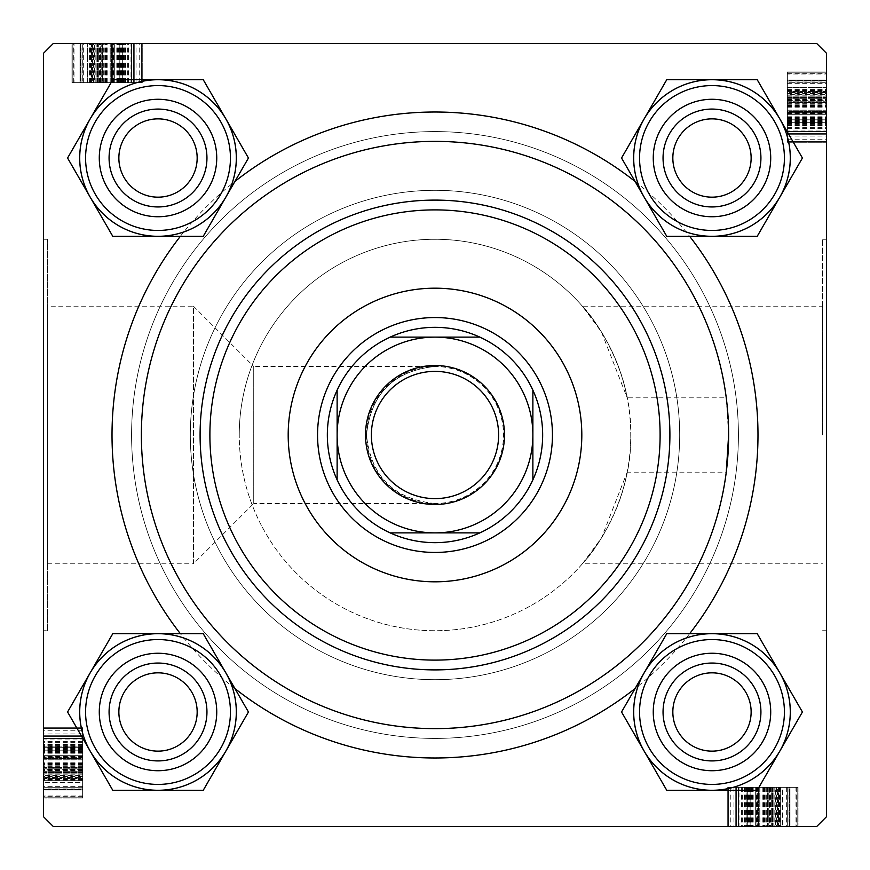 <?xml version="1.0" encoding="UTF-8"?>
<svg xmlns="http://www.w3.org/2000/svg" width="870" height="870" viewBox="0 0 870 870"><rect width="100%" height="100%" fill="white"/><g stroke="black" fill="none" stroke-linecap="round" stroke-linejoin="round"><path stroke-width="0.65" stroke-dasharray="4.35 3.26" d="M435 366.487C393.686 370.848 370.848 393.686 366.487 435C370.848 393.686 393.686 370.848 435 366.487L253.735 366.487L253.735 503.512L193.444 563.803L193.444 306.196L47.415 306.196L47.415 563.803L47.415 306.196M435 503.512C393.686 499.152 370.848 476.314 366.487 435A68.512 68.512 0 0 1 435 366.487A68.512 68.512 0 0 1 503.512 435A68.512 68.512 0 0 1 435 503.512A68.512 68.512 0 0 1 366.487 435C370.848 476.314 393.686 499.152 435 503.512L253.735 503.512L253.735 366.487L193.444 306.196L193.444 563.803L47.415 563.803M47.415 630.75L47.415 239.25L47.415 630.75L43.5 630.75L43.5 239.25L43.5 630.75M47.415 239.25L43.5 239.25M726.265 397.829A293.625 293.625 0 0 0 416.371 141.962A293.625 293.625 0 0 0 141.375 435A293.625 293.625 0 0 0 435 728.625A293.625 293.625 0 0 0 728.625 435A293.625 293.625 0 0 0 435 141.375A293.625 293.625 0 0 0 141.375 435A293.625 293.625 0 0 0 435 728.625A293.625 293.625 0 0 0 728.625 435L726.265 397.829L627.183 397.829A195.75 195.75 0 0 0 239.25 435A195.75 195.75 0 0 1 435 239.25A195.75 195.75 0 0 1 630.75 435C632.305 369.989 592.992 316.745 583.607 307.578C574.798 298.366 616.602 338.18 627.183 397.829L601.485 332.046L582.4 306.196L822.585 306.196L822.585 435L822.585 306.196M826.5 435L826.5 239.25L826.5 435M822.585 435L822.585 239.25L822.585 435M653.261 711.986A58.725 58.725 0 0 1 711.986 653.261A58.725 58.725 0 0 1 770.711 711.986A58.725 58.725 0 0 0 711.986 653.261A58.725 58.725 0 0 0 653.261 711.986A58.725 58.725 0 0 1 711.986 653.261A58.725 58.725 0 0 1 770.711 711.986A58.725 58.725 0 0 0 711.986 653.261A58.725 58.725 0 0 0 653.261 711.986A58.725 58.725 0 0 0 711.986 770.711A58.725 58.725 0 0 0 770.711 711.986A58.725 58.725 0 0 1 711.986 770.711A58.725 58.725 0 0 1 653.261 711.986A58.725 58.725 0 0 0 711.986 770.711A58.725 58.725 0 0 0 770.711 711.986A58.725 58.725 0 0 1 711.986 770.711A58.725 58.725 0 0 1 653.261 711.986M760.924 711.986A48.937 48.937 0 0 0 711.986 663.049A48.937 48.937 0 0 0 663.049 711.986A48.937 48.937 0 0 1 711.986 663.049A48.937 48.937 0 0 1 760.924 711.986A48.937 48.937 0 0 0 711.986 663.049A48.937 48.937 0 0 0 663.049 711.986A48.937 48.937 0 0 1 711.986 663.049A48.937 48.937 0 0 1 760.924 711.986A48.937 48.937 0 0 1 711.986 760.924A48.937 48.937 0 0 1 663.049 711.986A48.937 48.937 0 0 0 711.986 760.924A48.937 48.937 0 0 0 760.924 711.986A48.937 48.937 0 0 1 711.986 760.924A48.937 48.937 0 0 1 663.049 711.986A48.937 48.937 0 0 0 711.986 760.924A48.937 48.937 0 0 0 760.924 711.986A48.937 48.937 0 0 0 711.986 663.049A48.937 48.937 0 0 0 663.049 711.986A48.937 48.937 0 0 0 711.986 760.924A48.937 48.937 0 0 0 760.924 711.986M653.261 158.014A58.725 58.725 0 0 1 711.986 99.289A58.725 58.725 0 0 1 770.711 158.014A58.725 58.725 0 0 0 711.986 99.289A58.725 58.725 0 0 0 653.261 158.014A58.725 58.725 0 0 1 711.986 99.289A58.725 58.725 0 0 1 770.711 158.014A58.725 58.725 0 0 0 711.986 99.289A58.725 58.725 0 0 0 653.261 158.014A58.725 58.725 0 0 0 711.986 216.739A58.725 58.725 0 0 0 770.711 158.014A58.725 58.725 0 0 1 711.986 216.739A58.725 58.725 0 0 1 653.261 158.014A58.725 58.725 0 0 0 711.986 216.739A58.725 58.725 0 0 0 770.711 158.014A58.725 58.725 0 0 1 711.986 216.739A58.725 58.725 0 0 1 653.261 158.014M760.924 158.014A48.937 48.937 0 0 0 711.986 109.076A48.937 48.937 0 0 0 663.049 158.014A48.937 48.937 0 0 1 711.986 109.076A48.937 48.937 0 0 1 760.924 158.014A48.937 48.937 0 0 0 711.986 109.076A48.937 48.937 0 0 0 663.049 158.014A48.937 48.937 0 0 1 711.986 109.076A48.937 48.937 0 0 1 760.924 158.014A48.937 48.937 0 0 1 711.986 206.951A48.937 48.937 0 0 1 663.049 158.014A48.937 48.937 0 0 0 711.986 206.951A48.937 48.937 0 0 0 760.924 158.014A48.937 48.937 0 0 1 711.986 206.951A48.937 48.937 0 0 1 663.049 158.014A48.937 48.937 0 0 0 711.986 206.951A48.937 48.937 0 0 0 760.924 158.014A48.937 48.937 0 0 0 711.986 109.076A48.937 48.937 0 0 0 663.049 158.014A48.937 48.937 0 0 0 711.986 206.951A48.937 48.937 0 0 0 760.924 158.014M99.289 711.986A58.725 58.725 0 0 1 158.014 653.261A58.725 58.725 0 0 1 216.739 711.986A58.725 58.725 0 0 0 158.014 653.261A58.725 58.725 0 0 0 99.289 711.986A58.725 58.725 0 0 1 158.014 653.261A58.725 58.725 0 0 1 216.739 711.986A58.725 58.725 0 0 0 158.014 653.261A58.725 58.725 0 0 0 99.289 711.986A58.725 58.725 0 0 0 158.014 770.711A58.725 58.725 0 0 0 216.739 711.986A58.725 58.725 0 0 1 158.014 770.711A58.725 58.725 0 0 1 99.289 711.986A58.725 58.725 0 0 0 158.014 770.711A58.725 58.725 0 0 0 216.739 711.986A58.725 58.725 0 0 1 158.014 770.711A58.725 58.725 0 0 1 99.289 711.986M206.951 711.986A48.937 48.937 0 0 0 158.014 663.049A48.937 48.937 0 0 0 109.076 711.986A48.937 48.937 0 0 1 158.014 663.049A48.937 48.937 0 0 1 206.951 711.986A48.937 48.937 0 0 0 158.014 663.049A48.937 48.937 0 0 0 109.076 711.986A48.937 48.937 0 0 1 158.014 663.049A48.937 48.937 0 0 1 206.951 711.986A48.937 48.937 0 0 1 158.014 760.924A48.937 48.937 0 0 1 109.076 711.986A48.937 48.937 0 0 0 158.014 760.924A48.937 48.937 0 0 0 206.951 711.986A48.937 48.937 0 0 1 158.014 760.924A48.937 48.937 0 0 1 109.076 711.986A48.937 48.937 0 0 0 158.014 760.924A48.937 48.937 0 0 0 206.951 711.986A48.937 48.937 0 0 0 158.014 663.049A48.937 48.937 0 0 0 109.076 711.986A48.937 48.937 0 0 0 158.014 760.924A48.937 48.937 0 0 0 206.951 711.986M99.289 158.014A58.725 58.725 0 0 1 158.014 99.289A58.725 58.725 0 0 1 216.739 158.014A58.725 58.725 0 0 0 158.014 99.289A58.725 58.725 0 0 0 99.289 158.014A58.725 58.725 0 0 1 158.014 99.289A58.725 58.725 0 0 1 216.739 158.014A58.725 58.725 0 0 0 158.014 99.289A58.725 58.725 0 0 0 99.289 158.014A58.725 58.725 0 0 0 158.014 216.739A58.725 58.725 0 0 0 216.739 158.014A58.725 58.725 0 0 1 158.014 216.739A58.725 58.725 0 0 1 99.289 158.014A58.725 58.725 0 0 0 158.014 216.739A58.725 58.725 0 0 0 216.739 158.014A58.725 58.725 0 0 1 158.014 216.739A58.725 58.725 0 0 1 99.289 158.014M206.951 158.014A48.937 48.937 0 0 0 158.014 109.076A48.937 48.937 0 0 0 109.076 158.014A48.937 48.937 0 0 1 158.014 109.076A48.937 48.937 0 0 1 206.951 158.014A48.937 48.937 0 0 0 158.014 109.076A48.937 48.937 0 0 0 109.076 158.014A48.937 48.937 0 0 1 158.014 109.076A48.937 48.937 0 0 1 206.951 158.014A48.937 48.937 0 0 1 158.014 206.951A48.937 48.937 0 0 1 109.076 158.014A48.937 48.937 0 0 0 158.014 206.951A48.937 48.937 0 0 0 206.951 158.014A48.937 48.937 0 0 1 158.014 206.951A48.937 48.937 0 0 1 109.076 158.014A48.937 48.937 0 0 0 158.014 206.951A48.937 48.937 0 0 0 206.951 158.014A48.937 48.937 0 0 0 158.014 109.076A48.937 48.937 0 0 0 109.076 158.014A48.937 48.937 0 0 0 158.014 206.951A48.937 48.937 0 0 0 206.951 158.014M180.34 236.335A322.987 322.987 0 0 1 234.922 181.449M635.078 181.449A322.987 322.987 0 0 1 689.66 236.335M131.587 435A303.412 303.412 0 0 0 435 738.412A303.412 303.412 0 0 0 738.412 435A303.412 303.412 0 0 0 435 131.587A303.412 303.412 0 0 0 131.587 435A303.412 303.412 0 0 0 435 738.412A303.412 303.412 0 0 0 738.412 435A303.412 303.412 0 0 0 435 131.587A303.412 303.412 0 0 0 131.587 435M679.688 435A244.687 244.687 0 0 0 435 190.312A244.687 244.687 0 0 0 190.312 435A244.687 244.687 0 0 0 435 679.688A244.687 244.687 0 0 0 679.688 435A244.687 244.687 0 0 0 435 190.312A244.687 244.687 0 0 0 190.312 435A244.687 244.687 0 0 0 435 679.688A244.687 244.687 0 0 0 679.688 435M366.487 435A68.512 68.512 0 0 1 435 366.487A68.512 68.512 0 0 1 503.512 435A68.512 68.512 0 0 1 435 503.512A68.512 68.512 0 0 1 366.487 435M131 82.65L72.862 82.65L141.375 82.65L141.375 43.5L72.862 43.5L142.267 43.5L71.971 43.5L142.267 43.5L71.971 43.5L142.267 43.5L71.971 43.5L142.267 43.5L90.654 43.5L142.267 43.5L90.654 43.5L141.375 43.5L131.587 43.5L141.375 43.5L141.375 82.65L141.375 43.5L141.375 82.65L72.862 82.65L72.862 43.5L72.862 82.65L131 82.65L131 43.5M816.712 43.5L53.287 43.5L43.5 53.287L53.287 43.5L816.712 43.5L53.287 43.5L43.5 53.287L43.5 816.712L43.5 53.287L43.5 816.712L53.287 826.5L43.5 816.712L53.287 826.5L816.712 826.5L53.287 826.5L816.712 826.5L826.5 816.712L826.5 53.287L816.712 43.5L826.5 53.287L826.5 816.712L826.5 53.287L816.712 43.5M43.5 767.525L43.5 727.733L43.5 798.029L43.5 727.733L43.5 798.029L43.5 727.733L43.5 798.029L43.5 767.525L82.65 767.525L82.65 727.733L43.5 727.733L43.5 779.346L43.5 727.733L43.5 779.346L43.5 727.733L82.65 727.733L82.65 757.357L43.5 757.357L82.65 757.357L82.65 787.687L43.5 787.687L82.65 787.687L82.65 798.029L43.5 798.029L82.65 798.029L82.65 767.525L43.5 767.525M82.65 795.996L82.65 728.625L82.65 747.308L43.5 747.308L43.5 797.137L43.5 728.625L43.5 797.137L43.5 728.625L43.5 797.137L43.5 728.625L43.5 797.137L43.5 728.625L43.5 747.308L82.65 747.308L43.5 747.308L82.65 747.308L82.65 728.625L43.5 728.625L43.5 797.137L43.5 728.625L43.5 797.137L43.5 728.625L43.5 779.346L43.5 728.625L43.5 738.412L43.5 728.625L82.65 728.625L82.65 738.412L43.5 738.412L82.65 738.412L82.65 728.625L43.5 728.625L82.65 728.625L82.65 797.137L43.5 797.137L82.65 797.137L82.65 795.996L43.5 795.996M767.525 826.5L727.733 826.5L798.029 826.5L727.733 826.5L798.029 826.5L727.733 826.5L798.029 826.5L767.525 826.5L767.525 787.35L727.733 787.35L727.733 826.5L779.346 826.5L727.733 826.5L779.346 826.5L727.733 826.5L727.733 787.35L757.357 787.35L757.357 826.5L757.357 787.35L787.687 787.35L787.687 826.5L787.687 787.35L798.029 787.35L798.029 826.5L798.029 787.35L767.525 787.35L767.525 826.5M795.996 787.35L728.625 787.35L747.308 787.35L747.308 826.5L797.137 826.5L728.625 826.5L797.137 826.5L728.625 826.5L797.137 826.5L728.625 826.5L797.137 826.5L728.625 826.5L747.308 826.5L747.308 787.35L747.308 826.5L747.308 787.35L728.625 787.35L728.625 826.5L797.137 826.5L728.625 826.5L797.137 826.5L728.625 826.5L779.346 826.5L728.625 826.5L738.412 826.5L728.625 826.5L728.625 787.35L738.412 787.35L738.412 826.5L738.412 787.35L728.625 787.35L728.625 826.5L728.625 787.35L797.137 787.35L797.137 826.5L797.137 787.35L795.996 787.35L795.996 826.5M787.35 131L787.35 72.862L787.35 141.375L826.5 141.375L826.5 72.862L826.5 142.267L826.5 71.971L826.5 142.267L826.5 71.971L826.5 142.267L826.5 71.971L826.5 142.267L826.5 90.654L826.5 142.267L826.5 90.654L826.5 141.375L826.5 131.587L826.5 141.375L787.35 141.375L826.5 141.375L787.35 141.375L787.35 72.862L826.5 72.862L787.35 72.862L787.35 131L826.5 131M728.625 435A293.625 293.625 0 0 0 435 141.375A293.625 293.625 0 0 0 141.375 435A293.625 293.625 0 0 0 416.371 728.038A293.625 293.625 0 0 0 726.265 472.171L627.183 472.171A195.75 195.75 0 0 1 239.25 435A195.75 195.75 0 0 0 435 630.75A195.75 195.75 0 0 0 630.75 435C632.229 500.239 592.981 553.222 583.629 562.39C574.7 571.677 616.558 532.027 627.183 472.171L601.485 537.964L582.411 563.803L822.585 563.803M826.5 816.712L816.712 826.5L826.5 816.712M689.66 633.664A322.987 322.987 0 0 1 635.078 688.551M234.922 688.551A322.987 322.987 0 0 1 180.34 633.664M787.35 101.986L787.35 142.267L787.35 71.971L787.35 112.969L826.5 113.013L826.5 79.986L826.5 134.252L826.5 79.986L826.5 112.969L787.35 112.969L787.35 134.252L826.5 134.252L787.35 134.252L787.35 72.862L826.5 72.862L787.35 72.862L826.5 72.862L787.35 72.862L787.35 141.375L787.35 101.986L826.5 101.986M787.35 83.335L826.5 83.335M787.35 74.004L787.35 141.375L826.5 141.375L787.35 141.375L826.5 141.375L787.35 141.375L787.35 122.692L826.5 122.692L787.35 122.692L787.35 141.375L826.5 141.375L787.35 141.375L787.35 72.862L826.5 72.862L787.35 72.862L826.5 72.862L787.35 72.862L787.35 131.587L826.5 131.587L787.35 131.587L787.35 72.862L826.5 72.862L787.35 72.862L787.35 141.375L826.5 141.375L787.35 141.375L787.35 72.862L826.5 72.862L787.35 72.862L787.35 74.004L826.5 74.004M787.35 94.352L787.35 114.677L787.35 80.355L787.35 114.677L826.5 114.677L826.5 80.355L826.5 114.677L826.5 80.355L826.5 114.677L787.35 114.677L787.35 80.355L826.5 80.355L787.35 80.355L787.35 94.352L826.5 94.352L787.35 94.352M787.35 127.15L826.5 127.15M787.35 120.908L826.5 120.908M787.35 120.016L826.5 120.016M787.35 125.987L826.5 125.987M787.35 123.083L826.5 123.083M787.35 119.07L787.35 79.986L787.35 142.267L826.5 142.267L787.35 142.267L787.35 119.07L826.5 119.07M787.35 118.244L826.5 118.244M787.35 120.451L826.5 120.451M787.35 128.336L826.5 128.336M787.35 122.79L826.5 122.79M787.35 116.797L826.5 116.797M787.35 105.129L826.5 105.129M787.35 90.154L826.5 90.154M787.35 71.971L787.35 142.267L787.35 71.971L826.5 71.971L787.35 71.971L787.35 102.475L826.5 102.475L787.35 102.475L787.35 142.267L826.5 142.267L787.35 142.267L787.35 112.643L826.5 112.643L787.35 112.643L787.35 82.313L826.5 82.313L787.35 82.313L787.35 71.971L826.5 71.971M787.35 91.828L826.5 91.828M787.35 93.329L826.5 93.329M787.35 94.036L826.5 94.036M787.35 100.246L787.35 142.267L787.35 90.654L787.35 92.47L826.5 92.47L787.35 92.47L787.35 100.246L826.5 100.246M787.35 79.986L826.5 79.986L787.35 79.986L787.35 87.587L826.5 87.587L787.35 87.587L787.35 134.252L826.5 134.252L787.35 134.252L787.35 101.725L826.5 101.725L787.35 101.725L787.35 79.986L826.5 79.986M787.35 89.73L826.5 89.73M787.35 95.841L826.5 95.841M787.35 122.137L826.5 122.137M787.35 89.523L826.5 89.523M787.35 106.227L826.5 106.227M787.35 120.06L826.5 120.06M787.35 119.864L787.35 133.371L787.35 119.864L826.5 119.864L826.5 110.229L826.5 133.371L826.5 119.864M787.35 133.371L826.5 133.371L826.5 80.866L826.5 133.371L787.35 133.371L826.5 133.371L787.35 133.371L787.35 80.866L787.35 102.225L787.35 80.866L826.5 80.866L787.35 80.866L787.35 133.371L826.5 133.371M787.35 102.225L826.5 102.225M787.35 89.806L826.5 89.806M787.35 99.387L826.5 99.387M787.35 110.229L826.5 110.229L787.35 110.229M787.35 125.389L826.5 125.389M787.35 124.464L826.5 124.464M787.35 123.583L826.5 123.583M787.35 136.035L826.5 136.035L826.5 96.885L826.5 136.035L787.35 136.035L787.35 111.458L826.5 111.48L787.35 111.458L787.35 96.885L826.5 96.885L787.35 96.885L787.35 136.035M787.35 128.39L826.5 128.39M787.35 124.051L826.5 124.051M787.35 104.835L826.5 104.835M787.35 90.654L826.5 90.654M787.35 105.781L826.5 105.781M787.35 106.673L826.5 106.673M787.35 103.737L826.5 103.737M787.35 107.771L826.5 107.771M787.35 118.788L826.5 118.788M787.35 127.836L826.5 127.836M787.35 131.587L787.35 141.375L826.5 141.375L787.35 141.375L826.5 141.375L787.35 141.375L826.5 141.375L787.35 141.375L826.5 141.375L787.35 141.375L826.5 141.375L787.35 141.375L826.5 141.375L787.35 141.375L787.35 131.587L826.5 131.587L787.35 131.587L826.5 131.587L787.35 131.587L787.35 141.375L826.5 141.375L787.35 141.375L787.35 131.587L826.5 131.587M787.35 72.862L826.5 72.862L787.35 72.862M787.35 122.692L826.5 122.692L787.35 122.692M787.35 114.677L826.5 114.677L787.35 114.677M787.35 73.754L826.5 73.754M787.35 100.909L826.5 100.909M787.35 139.733L826.5 139.733M787.35 80.866L826.5 80.866L787.35 80.866M787.35 82.019L826.5 82.019M787.35 100.474L826.5 100.474M787.35 142.267L826.5 142.267L787.35 142.267M787.35 112.969L826.5 112.969M787.35 122.409L826.5 122.409M787.35 121.648L826.5 121.648M787.35 91.546L826.5 91.546L787.35 91.546M787.35 101.844L826.5 101.844M787.35 98.669L826.5 98.669L787.35 98.68M780.477 787.35L780.477 826.5M763.773 787.35L763.773 826.5M749.94 787.35L749.94 826.5M750.136 787.35L736.629 787.35L750.136 787.35L750.136 826.5L759.771 826.5L736.629 826.5L750.136 826.5M736.629 787.35L736.629 826.5L789.133 826.5L736.629 826.5L736.629 787.35L736.629 826.5L736.629 787.35L789.133 787.35L767.775 787.35L789.133 787.35L789.133 826.5L789.133 787.35L736.629 787.35L736.629 826.5M767.775 787.35L767.775 826.5M780.194 787.35L780.194 826.5M770.613 787.35L770.613 826.5M759.771 787.35L759.771 826.5L759.771 787.35M780.27 787.35L727.733 787.35L798.029 787.35L735.748 787.35L790.014 787.35L790.014 826.5L735.748 826.5L790.014 826.5L735.748 826.5L790.014 826.5L790.014 787.35L780.27 787.35L780.27 826.5M746.917 787.35L790.014 787.35L782.413 787.35L782.413 826.5L782.413 787.35L757.03 787.35L757.03 826.5L756.987 787.35L797.137 787.35L797.137 826.5L797.137 787.35L738.412 787.35L738.412 826.5L738.412 787.35L797.137 787.35L797.137 826.5L797.137 787.35L728.625 787.35L728.625 826.5L728.625 787.35L797.137 787.35L797.137 826.5L797.137 787.35L746.917 787.35L746.917 826.5M768.275 787.35L768.275 826.5L768.275 787.35M739 787.35L756.987 787.35L735.748 787.35L735.748 826.5L735.748 787.35L735.748 826.5L735.748 787.35L797.137 787.35L797.137 826.5L797.137 787.35L728.625 787.35L728.625 826.5L728.625 787.35L797.137 787.35L797.137 826.5L797.137 787.35L739 787.35L739 826.5M750.93 787.35L750.93 826.5M751.756 787.35L751.756 826.5M749.548 787.35L749.548 826.5M741.664 787.35L741.664 826.5M747.21 787.35L747.21 826.5M753.202 787.35L753.202 826.5M764.871 787.35L764.871 826.5M779.846 787.35L779.846 826.5M778.171 787.35L778.171 826.5M776.671 787.35L776.671 826.5M775.964 787.35L775.964 826.5M769.754 787.35L727.733 787.35L798.029 787.35L727.733 787.35L779.346 787.35L727.733 787.35L779.346 787.35L777.53 787.35L777.53 826.5L777.53 787.35L769.754 787.35L769.754 826.5M774.159 787.35L774.159 826.5M747.863 787.35L747.863 826.5M742.85 787.35L742.85 826.5M749.092 787.35L749.092 826.5M749.983 787.35L749.983 826.5M744.013 787.35L744.013 826.5M727.733 787.35L727.733 826.5L727.733 787.35M738.412 787.35L728.625 787.35L728.625 826.5L728.625 787.35L728.625 826.5L728.625 787.35L728.625 826.5L728.625 787.35L728.625 826.5L728.625 787.35L728.625 826.5L728.625 787.35L728.625 826.5L728.625 787.35L728.625 826.5L728.625 787.35L728.625 826.5L728.625 787.35L728.625 826.5L728.625 787.35L738.412 787.35L738.412 826.5M775.648 787.35L755.323 787.35L789.645 787.35L755.323 787.35L755.323 826.5L789.645 826.5L755.323 826.5L789.645 826.5L755.323 826.5L755.323 787.35L789.645 787.35L789.645 826.5L789.645 787.35L775.648 787.35L775.648 826.5L775.648 787.35M797.137 787.35L797.137 826.5L797.137 787.35M768.014 787.35L768.014 826.5M786.665 787.35L786.665 826.5M744.611 787.35L744.611 826.5M745.536 787.35L745.536 826.5M746.416 787.35L746.416 826.5M733.965 787.35L733.965 826.5L773.115 826.5L733.965 826.5L733.965 787.35L758.542 787.35L758.52 826.5L758.542 787.35L773.115 787.35L773.115 826.5L773.115 787.35L733.965 787.35M741.61 787.35L741.61 826.5M745.949 787.35L745.949 826.5M765.165 787.35L765.165 826.5M779.346 787.35L779.346 826.5M764.219 787.35L764.219 826.5M763.327 787.35L763.327 826.5M766.263 787.35L766.263 826.5M762.229 787.35L762.229 826.5M751.212 787.35L751.212 826.5M742.164 787.35L742.164 826.5M755.323 787.35L755.323 826.5L755.323 787.35M796.246 787.35L796.246 826.5M769.091 787.35L769.091 826.5M730.267 787.35L730.267 826.5M789.133 787.35L789.133 826.5L789.133 787.35M787.981 787.35L787.981 826.5M769.526 787.35L769.526 826.5M798.029 787.35L798.029 826.5M757.03 787.35L757.03 826.5M790.014 787.35L790.014 826.5M747.591 787.35L747.591 826.5M748.352 787.35L748.352 826.5M778.454 787.35L778.454 826.5L778.454 787.35M768.156 787.35L768.156 826.5M771.331 787.35L771.331 826.5L771.32 787.35M82.65 780.477L43.5 780.477M82.65 763.773L43.5 763.773M82.65 749.94L43.5 749.94M82.65 750.136L82.65 736.629L82.65 750.136L43.5 750.136L43.5 759.771L43.5 736.629L43.5 750.136M82.65 736.629L43.5 736.629L43.5 789.133L43.5 736.629L82.65 736.629L43.5 736.629L82.65 736.629L82.65 789.133L82.65 767.775L82.65 789.133L43.5 789.133L82.65 789.133L82.65 736.629L43.5 736.629M82.65 767.775L43.5 767.775M82.65 780.194L43.5 780.194M82.65 770.613L43.5 770.613M82.65 759.771L43.5 759.771L82.65 759.771M82.65 780.27L82.65 727.733L82.65 798.029L82.65 735.748L82.65 790.014L43.5 790.014L43.5 735.748L43.5 790.014L43.5 735.748L43.5 790.014L82.65 790.014L82.65 780.27L43.5 780.27M82.65 746.917L82.65 790.014L82.65 782.413L43.5 782.413L82.65 782.413L82.65 757.03L43.5 757.03L82.65 756.987L82.65 797.137L43.5 797.137L82.65 797.137L82.65 738.412L43.5 738.412L82.65 738.412L82.65 797.137L43.5 797.137L82.65 797.137L82.65 728.625L43.5 728.625L82.65 728.625L82.65 797.137L43.5 797.137L82.65 797.137L82.65 746.917L43.5 746.917M82.65 768.275L43.5 768.275L82.65 768.275M82.65 739L82.65 756.987L82.65 735.748L43.5 735.748L82.65 735.748L43.5 735.748L82.65 735.748L82.65 797.137L43.5 797.137L82.65 797.137L82.65 728.625L43.5 728.625L82.65 728.625L82.65 797.137L43.5 797.137L82.65 797.137L82.65 739L43.5 739M82.65 750.93L43.5 750.93M82.65 751.756L43.5 751.756M82.65 749.548L43.5 749.548M82.65 741.664L43.5 741.664M82.65 747.21L43.5 747.21M82.65 753.202L43.5 753.202M82.65 764.871L43.5 764.871M82.65 779.846L43.5 779.846M82.65 778.171L43.5 778.171M82.65 776.671L43.5 776.671M82.65 775.964L43.5 775.964M82.65 769.754L82.65 727.733L82.65 798.029L82.65 727.733L82.65 779.346L82.65 727.733L82.65 779.346L82.65 777.53L43.5 777.53L82.65 777.53L82.65 769.754L43.5 769.754M82.65 774.159L43.5 774.159M82.65 747.863L43.5 747.863M82.65 742.85L43.5 742.85M82.65 749.092L43.5 749.092M82.65 749.983L43.5 749.983M82.65 744.013L43.5 744.013M82.65 727.733L43.5 727.733L82.65 727.733M82.65 738.412L82.65 728.625L43.5 728.625L82.65 728.625L43.5 728.625L82.65 728.625L43.5 728.625L82.65 728.625L43.5 728.625L82.65 728.625L43.5 728.625L82.65 728.625L43.5 728.625L82.65 728.625L43.5 728.625L82.65 728.625L43.5 728.625L82.65 728.625L43.5 728.625L82.65 728.625L82.65 738.412L43.5 738.412M82.65 775.648L82.65 755.323L82.65 789.645L82.65 755.323L43.5 755.323L43.5 789.645L43.5 755.323L43.5 789.645L43.5 755.323L82.65 755.323L82.65 789.645L43.5 789.645L82.65 789.645L82.65 775.648L43.5 775.648L82.65 775.648M82.65 797.137L43.5 797.137L82.65 797.137M82.65 768.014L43.5 768.014M82.65 786.665L43.5 786.665M82.65 744.611L43.5 744.611M82.65 745.536L43.5 745.536M82.65 746.416L43.5 746.416M82.65 733.965L43.5 733.965L43.5 773.115L43.5 733.965L82.65 733.965L82.65 758.542L43.5 758.52L82.65 758.542L82.65 773.115L43.5 773.115L82.65 773.115L82.65 733.965M82.65 741.61L43.5 741.61M82.65 745.949L43.5 745.949M82.65 765.165L43.5 765.165M82.65 779.346L43.5 779.346M82.65 764.219L43.5 764.219M82.65 763.327L43.5 763.327M82.65 766.263L43.5 766.263M82.65 762.229L43.5 762.229M82.65 751.212L43.5 751.212M82.65 742.164L43.5 742.164M82.65 755.323L43.5 755.323L82.65 755.323M82.65 796.246L43.5 796.246M82.65 769.091L43.5 769.091M82.65 730.267L43.5 730.267M82.65 789.133L43.5 789.133L82.65 789.133M82.65 787.981L43.5 787.981M82.65 769.526L43.5 769.526M82.65 798.029L43.5 798.029M82.65 757.03L43.5 757.03M82.65 790.014L43.5 790.014M82.65 747.591L43.5 747.591M82.65 748.352L43.5 748.352M82.65 778.454L43.5 778.454L82.65 778.454M82.65 768.156L43.5 768.156M82.65 771.331L43.5 771.331L82.65 771.32M101.986 82.65L142.267 82.65L71.971 82.65L112.969 82.65L113.013 43.5L79.986 43.5L134.252 43.5L79.986 43.5L112.969 43.5L112.969 82.65L134.252 82.65L134.252 43.5L134.252 82.65L72.862 82.65L72.862 43.5L72.862 82.65L72.862 43.5L72.862 82.65L141.375 82.65L101.986 82.65L101.986 43.5M83.335 82.65L83.335 43.5M74.004 82.65L141.375 82.65L141.375 43.5L141.375 82.65L141.375 43.5L141.375 82.65L122.692 82.65L122.692 43.5L122.692 82.65L141.375 82.65L141.375 43.5L141.375 82.65L72.862 82.65L72.862 43.5L72.862 82.65L72.862 43.5L72.862 82.65L131.587 82.65L131.587 43.5L131.587 82.65L72.862 82.65L72.862 43.5L72.862 82.65L141.375 82.65L141.375 43.5L141.375 82.65L72.862 82.65L72.862 43.5L72.862 82.65L74.004 82.65L74.004 43.5M94.352 82.65L114.677 82.65L80.355 82.65L114.677 82.65L114.677 43.5L80.355 43.5L114.677 43.5L80.355 43.5L114.677 43.5L114.677 82.65L80.355 82.65L80.355 43.5L80.355 82.65L94.352 82.65L94.352 43.5L94.352 82.65M127.15 82.65L127.15 43.5M120.908 82.65L120.908 43.5M120.016 82.65L120.016 43.5M125.987 82.65L125.987 43.5M123.083 82.65L123.083 43.5M119.07 82.65L79.986 82.65L142.267 82.65L142.267 43.5L142.267 82.65L119.07 82.65L119.07 43.5M118.244 82.65L118.244 43.5M120.451 82.65L120.451 43.5M128.336 82.65L128.336 43.5M122.79 82.65L122.79 43.5M116.797 82.65L116.797 43.5M105.129 82.65L105.129 43.5M90.154 82.65L90.154 43.5M71.971 82.65L142.267 82.65L71.971 82.65L71.971 43.5L71.971 82.65L102.475 82.65L102.475 43.5L102.475 82.65L142.267 82.65L142.267 43.5L142.267 82.65L112.643 82.65L112.643 43.5L112.643 82.65L82.313 82.65L82.313 43.5L82.313 82.65L71.971 82.65L71.971 43.5M91.828 82.65L91.828 43.5M93.329 82.65L93.329 43.5M94.036 82.65L94.036 43.5M100.246 82.65L142.267 82.65L90.654 82.65L92.47 82.65L92.47 43.5L92.47 82.65L100.246 82.65L100.246 43.5M79.986 82.65L79.986 43.5L79.986 82.65L87.587 82.65L87.587 43.5L87.587 82.65L134.252 82.65L134.252 43.5L134.252 82.65L101.725 82.65L101.725 43.5L101.725 82.65L79.986 82.65L79.986 43.5M89.73 82.65L89.73 43.5M95.841 82.65L95.841 43.5M122.137 82.65L122.137 43.5M89.523 82.65L89.523 43.5M106.227 82.65L106.227 43.5M120.06 82.65L120.06 43.5M119.864 82.65L133.371 82.65L119.864 82.65L119.864 43.5L110.229 43.5L133.371 43.5L119.864 43.5M133.371 82.65L133.371 43.5L80.866 43.5L133.371 43.5L133.371 82.65L133.371 43.5L133.371 82.65L80.866 82.65L102.225 82.65L80.866 82.65L80.866 43.5L80.866 82.65L133.371 82.65L133.371 43.5M102.225 82.65L102.225 43.5M89.806 82.65L89.806 43.5M99.387 82.65L99.387 43.5M110.229 82.65L110.229 43.5L110.229 82.65M125.389 82.65L125.389 43.5M124.464 82.65L124.464 43.5M123.583 82.65L123.583 43.5M136.035 82.65L136.035 43.5L96.885 43.5L136.035 43.5L136.035 82.65L111.458 82.65L111.48 43.5L111.458 82.65L96.885 82.65L96.885 43.5L96.885 82.65L136.035 82.65M128.39 82.65L128.39 43.5M124.051 82.65L124.051 43.5M104.835 82.65L104.835 43.5M90.654 82.65L90.654 43.5M105.781 82.65L105.781 43.5M106.673 82.65L106.673 43.5M103.737 82.65L103.737 43.5M107.771 82.65L107.771 43.5M118.788 82.65L118.788 43.5M127.836 82.65L127.836 43.5M131.587 82.65L141.375 82.65L141.375 43.5L141.375 82.65L141.375 43.5L141.375 82.65L141.375 43.5L141.375 82.65L141.375 43.5L141.375 82.65L141.375 43.5L141.375 82.65L141.375 43.5L141.375 82.65L131.587 82.65L131.587 43.5L131.587 82.65L131.587 43.5L131.587 82.65L141.375 82.65L141.375 43.5L141.375 82.65L131.587 82.65L131.587 43.5M72.862 82.65L72.862 43.5L72.862 82.65M122.692 82.65L122.692 43.5L122.692 82.65M114.677 82.65L114.677 43.5L114.677 82.65M73.754 82.65L73.754 43.5M100.909 82.65L100.909 43.5M139.733 82.65L139.733 43.5M80.866 82.65L80.866 43.5L80.866 82.65M82.019 82.65L82.019 43.5M100.474 82.65L100.474 43.5M142.267 82.65L142.267 43.5L142.267 82.65M112.969 82.65L112.969 43.5M122.409 82.65L122.409 43.5M121.648 82.65L121.648 43.5M91.546 82.65L91.546 43.5L91.546 82.65M101.844 82.65L101.844 43.5M98.669 82.65L98.669 43.5L98.68 82.65M751.136 711.986A39.15 39.15 0 0 1 711.986 751.136A39.15 39.15 0 0 1 672.836 711.986A39.15 39.15 0 0 1 711.986 672.836A39.15 39.15 0 0 1 751.136 711.986M197.164 711.986A39.15 39.15 0 0 1 158.014 751.136A39.15 39.15 0 0 1 118.864 711.986A39.15 39.15 0 0 1 158.014 672.836A39.15 39.15 0 0 1 197.164 711.986M672.836 158.014A39.15 39.15 0 0 1 711.986 118.864A39.15 39.15 0 0 1 751.136 158.014A39.15 39.15 0 0 1 711.986 197.164A39.15 39.15 0 0 1 672.836 158.014M118.864 158.014A39.15 39.15 0 0 1 158.014 118.864A39.15 39.15 0 0 1 197.164 158.014A39.15 39.15 0 0 1 158.014 197.164A39.15 39.15 0 0 1 118.864 158.014M751.147 644.159A78.322 78.322 0 0 1 779.814 672.825L802.423 711.986L757.204 790.308L666.768 790.308L621.55 711.986L666.768 633.664L757.204 633.664L779.814 672.825A78.322 78.322 0 0 1 711.986 790.308A78.322 78.322 0 0 1 644.159 672.825A78.322 78.322 0 0 1 751.147 644.159A78.3 78.3 0 0 0 644.181 672.836A78.3 78.3 0 0 0 672.836 779.792A78.3 78.3 0 0 0 779.792 751.136A78.3 78.3 0 0 0 751.136 644.181M741.349 661.124A58.725 58.725 0 0 0 661.124 682.624A58.725 58.725 0 0 0 682.624 762.849A58.725 58.725 0 0 0 762.849 741.349A58.725 58.725 0 0 0 741.349 661.124M687.518 754.366A48.937 48.937 0 0 1 669.606 687.518A48.937 48.937 0 0 1 736.455 669.606A48.937 48.937 0 0 1 754.366 736.455A48.937 48.937 0 0 1 687.518 754.366M197.175 779.814A78.322 78.322 0 0 1 158.014 790.308L112.795 790.308L67.577 711.986L112.795 633.664L203.232 633.664L248.45 711.986L203.232 790.308L158.014 790.308A78.322 78.322 0 0 1 90.186 672.825A78.322 78.322 0 0 1 225.841 672.825A78.322 78.322 0 0 1 197.175 779.814A78.3 78.3 0 0 0 225.819 672.836A78.3 78.3 0 0 0 118.864 644.181A78.3 78.3 0 0 0 90.208 751.136A78.3 78.3 0 0 0 197.164 779.792M187.376 762.849A58.725 58.725 0 0 0 208.876 682.624A58.725 58.725 0 0 0 128.651 661.124A58.725 58.725 0 0 0 107.151 741.349A58.725 58.725 0 0 0 187.376 762.849M133.545 669.606A48.937 48.937 0 0 1 200.394 687.518A48.937 48.937 0 0 1 182.482 754.366A48.937 48.937 0 0 1 115.634 736.455A48.937 48.937 0 0 1 133.545 669.606M672.825 90.186A78.322 78.322 0 0 1 711.986 79.692L757.204 79.692L802.423 158.014L757.204 236.335L666.768 236.335L621.55 158.014L666.768 79.692L711.986 79.692A78.322 78.322 0 0 1 779.814 197.175A78.322 78.322 0 0 1 644.159 197.175A78.322 78.322 0 0 1 672.825 90.186A78.3 78.3 0 0 0 644.181 197.164A78.3 78.3 0 0 0 751.136 225.819A78.3 78.3 0 0 0 779.792 118.864A78.3 78.3 0 0 0 672.836 90.208M682.624 107.151A58.725 58.725 0 0 0 661.124 187.376A58.725 58.725 0 0 0 741.349 208.876A58.725 58.725 0 0 0 762.849 128.651A58.725 58.725 0 0 0 682.624 107.151M736.455 200.394A48.937 48.937 0 0 1 669.606 182.482A48.937 48.937 0 0 1 687.518 115.634A48.937 48.937 0 0 1 754.366 133.545A48.937 48.937 0 0 1 736.455 200.394M118.853 225.841A78.322 78.322 0 0 1 90.186 197.175L67.577 158.014L112.795 79.692L203.232 79.692L248.45 158.014L203.232 236.335L112.795 236.335L90.186 197.175A78.322 78.322 0 0 1 158.014 79.692A78.322 78.322 0 0 1 225.841 197.175A78.322 78.322 0 0 1 118.853 225.841A78.3 78.3 0 0 0 225.819 197.164A78.3 78.3 0 0 0 197.164 90.208A78.3 78.3 0 0 0 90.208 118.864A78.3 78.3 0 0 0 118.864 225.819M128.651 208.876A58.725 58.725 0 0 0 208.876 187.376A58.725 58.725 0 0 0 187.376 107.151A58.725 58.725 0 0 0 107.151 128.651A58.725 58.725 0 0 0 128.651 208.876M182.482 115.634A48.937 48.937 0 0 1 200.394 182.482A48.937 48.937 0 0 1 133.545 200.394A48.937 48.937 0 0 1 115.634 133.545A48.937 48.937 0 0 1 182.482 115.634M581.812 435A146.812 146.812 0 0 0 435 288.188A146.812 146.812 0 0 0 288.188 435A146.812 146.812 0 0 0 435 581.812A146.812 146.812 0 0 0 581.812 435M200.1 435A234.9 234.9 0 0 0 435 669.9A234.9 234.9 0 0 0 669.9 435A234.9 234.9 0 0 0 435 200.1A234.9 234.9 0 0 0 200.1 435M317.55 435A117.45 117.45 0 0 1 435 317.55A117.45 117.45 0 0 1 552.45 435A117.45 117.45 0 0 1 435 552.45A117.45 117.45 0 0 1 317.55 435A117.45 117.45 0 0 1 435 317.55A117.45 117.45 0 0 1 552.45 435A117.45 117.45 0 0 1 435 552.45A117.45 117.45 0 0 1 317.55 435M435 498.619A63.619 63.619 0 0 0 498.619 435A63.619 63.619 0 0 0 435 371.381A63.619 63.619 0 0 0 371.381 435A63.619 63.619 0 0 0 435 498.619M337.125 479.848A107.662 107.662 0 0 0 390.151 532.875L479.848 532.875A107.662 107.662 0 0 0 532.875 479.848L532.875 390.151A107.662 107.662 0 0 0 479.848 337.125L390.151 337.125A107.662 107.662 0 0 0 337.125 390.151L337.125 479.848M435 317.55A117.45 117.45 0 0 0 317.55 435A117.45 117.45 0 0 0 435 552.45A117.45 117.45 0 0 0 552.45 435A117.45 117.45 0 0 0 435 317.55M435 190.312A244.687 244.687 0 0 0 190.312 435A244.687 244.687 0 0 0 435 679.688A244.687 244.687 0 0 0 679.688 435A244.687 244.687 0 0 0 435 190.312A244.687 244.687 0 0 0 190.312 435A244.687 244.687 0 0 0 435 679.688A244.687 244.687 0 0 0 679.688 435A244.687 244.687 0 0 0 435 190.312M787.35 117.591L826.5 117.591M787.35 99.572L826.5 99.572M787.35 97.44L826.5 97.44L787.35 97.44M787.35 121.365L826.5 121.365M787.35 110.098L826.5 110.098M787.35 102.975L826.5 102.975M787.35 113.665L826.5 113.665M787.35 117.667L826.5 117.667M787.35 119.342L826.5 119.342M787.35 112.208L826.5 112.208M787.35 121.452L826.5 121.452M756.334 787.35L756.334 826.5M752.332 787.35L752.332 826.5M759.901 787.35L759.901 826.5M767.025 787.35L767.025 826.5M748.635 787.35L748.635 826.5M772.56 787.35L772.56 826.5L772.56 787.35M752.409 787.35L752.409 826.5M770.428 787.35L770.428 826.5M750.658 787.35L750.658 826.5M757.792 787.35L757.792 826.5M748.548 787.35L748.548 826.5M82.65 756.334L43.5 756.334M82.65 752.332L43.5 752.332M82.65 759.901L43.5 759.901M82.65 767.025L43.5 767.025M82.65 748.635L43.5 748.635M82.65 772.56L43.5 772.56L82.65 772.56M82.65 752.409L43.5 752.409M82.65 770.428L43.5 770.428M82.65 750.658L43.5 750.658M82.65 757.792L43.5 757.792M82.65 748.548L43.5 748.548M117.591 82.65L117.591 43.5M99.572 82.65L99.572 43.5M97.44 82.65L97.44 43.5L97.44 82.65M121.365 82.65L121.365 43.5M110.098 82.65L110.098 43.5M102.975 82.65L102.975 43.5M113.665 82.65L113.665 43.5M117.667 82.65L117.667 43.5M119.342 82.65L119.342 43.5M112.208 82.65L112.208 43.5M121.452 82.65L121.452 43.5M822.585 239.25L826.5 239.25M822.585 630.75L826.5 630.75"/><path stroke-width="1.3" d="M180.34 633.664A322.987 322.987 0 0 1 180.34 236.335M234.922 181.449A322.987 322.987 0 0 1 635.078 181.449M689.66 236.335A322.987 322.987 0 0 1 689.66 633.664M816.712 43.5L53.287 43.5L43.5 53.287L43.5 816.712L53.287 826.5L816.712 826.5L826.5 816.712L826.5 53.287L816.712 43.5M726.265 472.171L728.625 435A293.625 293.625 0 0 0 435 141.375A293.625 293.625 0 0 0 141.375 435A293.625 293.625 0 0 0 435 728.625A293.625 293.625 0 0 0 728.625 435M635.078 688.551A322.987 322.987 0 0 1 234.922 688.551M672.836 711.986A39.15 39.15 0 0 0 711.986 751.136A39.15 39.15 0 0 0 751.136 711.986A39.15 39.15 0 0 0 711.986 672.836A39.15 39.15 0 0 0 672.836 711.986M760.924 711.986A48.937 48.937 0 0 1 711.986 760.924A48.937 48.937 0 0 1 663.049 711.986A48.937 48.937 0 0 1 711.986 663.049A48.937 48.937 0 0 1 760.924 711.986M118.864 711.986A39.15 39.15 0 0 0 158.014 751.136A39.15 39.15 0 0 0 197.164 711.986A39.15 39.15 0 0 0 158.014 672.836A39.15 39.15 0 0 0 118.864 711.986M206.951 711.986A48.937 48.937 0 0 1 158.014 760.924A48.937 48.937 0 0 1 109.076 711.986A48.937 48.937 0 0 1 158.014 663.049A48.937 48.937 0 0 1 206.951 711.986M751.136 158.014A39.15 39.15 0 0 0 711.986 118.864A39.15 39.15 0 0 0 672.836 158.014A39.15 39.15 0 0 0 711.986 197.164A39.15 39.15 0 0 0 751.136 158.014M663.049 158.014A48.937 48.937 0 0 1 711.986 109.076A48.937 48.937 0 0 1 760.924 158.014A48.937 48.937 0 0 1 711.986 206.951A48.937 48.937 0 0 1 663.049 158.014M197.164 158.014A39.15 39.15 0 0 0 158.014 118.864A39.15 39.15 0 0 0 118.864 158.014A39.15 39.15 0 0 0 158.014 197.164A39.15 39.15 0 0 0 197.164 158.014M109.076 158.014A48.937 48.937 0 0 1 158.014 109.076A48.937 48.937 0 0 1 206.951 158.014A48.937 48.937 0 0 1 158.014 206.951A48.937 48.937 0 0 1 109.076 158.014M711.986 790.308A78.322 78.322 0 0 1 644.159 751.147L666.768 790.308L757.204 790.308L802.423 711.986L757.204 633.664L666.768 633.664L621.55 711.986L644.159 751.147A78.322 78.322 0 0 1 711.986 633.664A78.322 78.322 0 0 1 779.814 751.147A78.322 78.322 0 0 1 711.986 790.308M682.624 762.849A58.725 58.725 0 0 1 661.124 682.624A58.725 58.725 0 0 1 741.349 661.124A58.725 58.725 0 0 1 762.849 741.349A58.725 58.725 0 0 1 682.624 762.849M736.455 669.606A48.937 48.937 0 0 0 669.606 687.518A48.937 48.937 0 0 0 687.518 754.366A48.937 48.937 0 0 0 754.366 736.455A48.937 48.937 0 0 0 736.455 669.606M751.136 644.181A78.3 78.3 0 0 1 779.792 751.136A78.3 78.3 0 0 1 672.836 779.792A78.3 78.3 0 0 1 644.181 672.836A78.3 78.3 0 0 1 751.136 644.181A78.3 78.3 0 0 0 644.181 672.836A78.3 78.3 0 0 0 672.836 779.792M90.186 672.825A78.322 78.322 0 0 1 158.014 633.664L112.795 633.664L67.577 711.986L112.795 790.308L203.232 790.308L248.45 711.986L203.232 633.664L158.014 633.664A78.322 78.322 0 0 1 225.841 751.147A78.322 78.322 0 0 1 90.186 751.147A78.322 78.322 0 0 1 90.186 672.825M128.651 661.124A58.725 58.725 0 0 1 208.876 682.624A58.725 58.725 0 0 1 187.376 762.849A58.725 58.725 0 0 1 107.151 741.349A58.725 58.725 0 0 1 128.651 661.124M182.482 754.366A48.937 48.937 0 0 0 200.394 687.518A48.937 48.937 0 0 0 133.545 669.606A48.937 48.937 0 0 0 115.634 736.455A48.937 48.937 0 0 0 182.482 754.366M197.164 779.792A78.3 78.3 0 0 1 90.208 751.136A78.3 78.3 0 0 1 118.864 644.181A78.3 78.3 0 0 1 225.819 672.836A78.3 78.3 0 0 1 197.164 779.792A78.3 78.3 0 0 0 225.819 672.836A78.3 78.3 0 0 0 118.864 644.181M779.814 197.175A78.322 78.322 0 0 1 711.986 236.335L757.204 236.335L802.423 158.014L757.204 79.692L666.768 79.692L621.55 158.014L666.768 236.335L711.986 236.335A78.322 78.322 0 0 1 644.159 118.853A78.322 78.322 0 0 1 779.814 118.853A78.322 78.322 0 0 1 779.814 197.175M741.349 208.876A58.725 58.725 0 0 1 661.124 187.376A58.725 58.725 0 0 1 682.624 107.151A58.725 58.725 0 0 1 762.849 128.651A58.725 58.725 0 0 1 741.349 208.876M687.518 115.634A48.937 48.937 0 0 0 669.606 182.482A48.937 48.937 0 0 0 736.455 200.394A48.937 48.937 0 0 0 754.366 133.545A48.937 48.937 0 0 0 687.518 115.634M672.836 90.208A78.3 78.3 0 0 1 779.792 118.864A78.3 78.3 0 0 1 751.136 225.819A78.3 78.3 0 0 1 644.181 197.164A78.3 78.3 0 0 1 672.836 90.208A78.3 78.3 0 0 0 644.181 197.164A78.3 78.3 0 0 0 751.136 225.819M158.014 79.692A78.322 78.322 0 0 1 225.841 118.853L203.232 79.692L112.795 79.692L67.577 158.014L112.795 236.335L203.232 236.335L248.45 158.014L225.841 118.853A78.322 78.322 0 0 1 158.014 236.335A78.322 78.322 0 0 1 90.186 118.853A78.322 78.322 0 0 1 158.014 79.692M187.376 107.151A58.725 58.725 0 0 1 208.876 187.376A58.725 58.725 0 0 1 128.651 208.876A58.725 58.725 0 0 1 107.151 128.651A58.725 58.725 0 0 1 187.376 107.151M133.545 200.394A48.937 48.937 0 0 0 200.394 182.482A48.937 48.937 0 0 0 182.482 115.634A48.937 48.937 0 0 0 115.634 133.545A48.937 48.937 0 0 0 133.545 200.394M118.864 225.819A78.3 78.3 0 0 1 90.208 118.864A78.3 78.3 0 0 1 197.164 90.208A78.3 78.3 0 0 1 225.819 197.164A78.3 78.3 0 0 1 118.864 225.819A78.3 78.3 0 0 0 225.819 197.164A78.3 78.3 0 0 0 197.164 90.208M581.812 435A146.812 146.812 0 0 0 435 288.188A146.812 146.812 0 0 0 288.188 435A146.812 146.812 0 0 0 435 581.812A146.812 146.812 0 0 0 581.812 435M209.887 435A225.112 225.112 0 0 0 435 660.112A225.112 225.112 0 0 0 660.112 435A225.112 225.112 0 0 0 435 209.887A225.112 225.112 0 0 0 209.887 435M669.9 435A234.9 234.9 0 0 1 435 669.9A234.9 234.9 0 0 1 200.1 435A234.9 234.9 0 0 1 435 200.1A234.9 234.9 0 0 1 669.9 435M435 365.509A69.491 69.491 0 0 1 504.491 435A69.491 69.491 0 0 1 435 504.491A69.491 69.491 0 0 1 365.509 435A69.491 69.491 0 0 1 435 365.509M435 498.619A63.619 63.619 0 0 0 498.619 435A63.619 63.619 0 0 0 435 371.381A63.619 63.619 0 0 0 371.381 435A63.619 63.619 0 0 0 435 498.619M435 327.337A107.662 107.662 0 0 0 390.151 337.125L479.848 337.125A107.662 107.662 0 0 0 435 327.337M435 552.45A117.45 117.45 0 0 1 317.55 435A117.45 117.45 0 0 1 435 317.55A117.45 117.45 0 0 1 552.45 435A117.45 117.45 0 0 1 435 552.45M390.151 532.875A107.662 107.662 0 0 0 479.848 532.875L390.151 532.875A107.662 107.662 0 0 1 337.125 479.848L337.125 390.151A107.662 107.662 0 0 0 337.125 479.848M532.875 479.848A107.662 107.662 0 0 0 532.875 390.151L532.875 479.848A107.662 107.662 0 0 1 479.848 532.875M532.875 435A97.875 97.875 0 0 0 435 337.125A97.875 97.875 0 0 0 337.125 435A97.875 97.875 0 0 0 435 532.875A97.875 97.875 0 0 0 532.875 435M479.848 337.125A107.662 107.662 0 0 1 532.875 390.151M337.125 390.151A107.662 107.662 0 0 1 390.151 337.125M675.772 774.713A72.427 72.427 0 0 0 774.713 748.2A72.427 72.427 0 0 0 748.2 649.259A72.427 72.427 0 0 0 649.259 675.772A72.427 72.427 0 0 0 675.772 774.713M121.8 649.259A72.427 72.427 0 0 0 95.287 748.2A72.427 72.427 0 0 0 194.227 774.713A72.427 72.427 0 0 0 220.741 675.772A72.427 72.427 0 0 0 121.8 649.259M748.2 220.741A72.427 72.427 0 0 0 774.713 121.8A72.427 72.427 0 0 0 675.772 95.287A72.427 72.427 0 0 0 649.259 194.227A72.427 72.427 0 0 0 748.2 220.741M194.227 95.287A72.427 72.427 0 0 0 95.287 121.8A72.427 72.427 0 0 0 121.8 220.741A72.427 72.427 0 0 0 220.741 194.227A72.427 72.427 0 0 0 194.227 95.287"/></g></svg>

